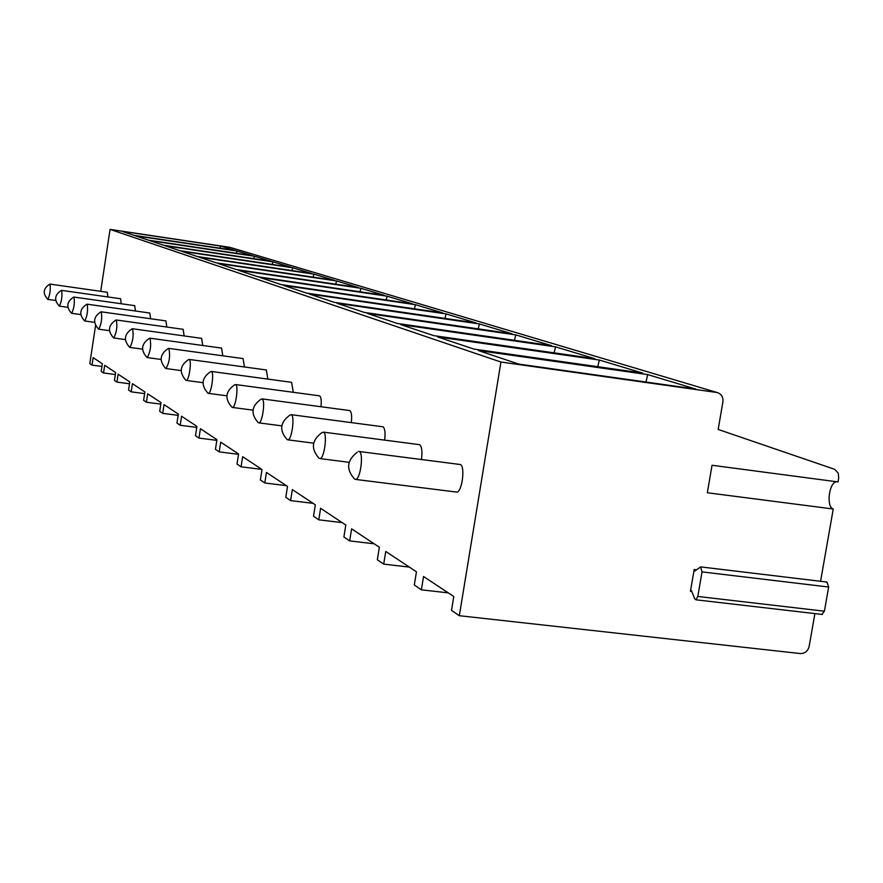 <?xml version="1.0" encoding="UTF-8"?>
<svg xmlns="http://www.w3.org/2000/svg" width="883" height="883" viewBox="0 0 883 883"><rect width="100%" height="100%" fill="white"/><g stroke="black" fill="none" stroke-linecap="round" stroke-linejoin="round"><path stroke-width="1.32" d="M717.691 392.692L229.856 247.317L717.691 392.692C721.61 394.237 723.354 397.295 722.901 401.831L718.177 429.436L834.678 469.326L838.232 473.122L838.718 477.869L838 481.93L712.04 465.264L707.327 492.769L833.254 509.005C825.87 507.008 829.148 481.61 836.764 481.776M820.572 581.29L833.254 509.005M826.466 582.272L826.985 582.063L828.662 587.018L702.029 571.897L700.572 566.897L694.656 571.169L694.181 569.513L690.429 591.367L691.83 591.533M716.643 392.46L500.937 362.03L459.326 615.705L800.307 653.563C804.899 653.586 807.857 651.179 809.159 646.356L814.899 613.608M828.662 587.018L824.413 611.202L821.874 614.413M448.255 592.868L421.379 589.822L414.304 584.987L416.445 571.798L385.75 551.467L383.708 564.116L409.337 567.096M95.563 325.496L89.812 363.608L92.009 365.109L101.931 366.445M459.326 615.705L451.522 610.385L453.785 596.533L423.542 576.5L421.379 589.822M92.009 365.109L93.134 357.648L102.34 363.741L101.192 371.368L103.51 372.957L115.331 374.535M103.51 372.957L104.68 365.286L115.64 372.549L114.437 380.418L116.92 382.107L129.503 383.774M116.92 382.107L118.112 374.193L129.79 381.92L128.554 390.043L131.192 391.842L144.624 393.619M131.192 391.842L132.439 383.675L144.889 391.92L143.609 400.308L146.423 402.229L160.805 404.116M146.423 402.229L147.715 393.796L161.037 402.615L159.702 411.29L162.715 413.354L178.134 415.352M162.715 413.354L164.061 404.624L178.333 414.083L176.953 423.056L180.187 425.275L196.766 427.405M180.187 425.275L181.578 416.224L196.92 426.39L195.485 435.705L198.962 438.078L216.832 440.363M198.962 438.078L200.419 428.708L216.942 439.657L215.441 449.326L219.205 451.886L238.52 454.326M219.205 451.886L220.717 442.151L238.576 453.983L237.008 464.039L241.081 466.809L261.865 469.414M241.081 466.809L242.659 456.688L262.019 469.513L260.375 479.977L264.79 482.99L286.401 485.661M264.79 482.99L266.445 472.449L287.516 486.401L285.783 497.317L290.595 500.595L313.09 503.343M290.595 500.595L292.339 489.59L315.33 504.822L313.52 516.235L318.774 519.822L342.229 522.637M318.774 519.822L320.606 508.321L345.805 525.01L343.895 536.963L349.679 540.904L374.171 543.796M383.708 564.116L377.328 559.767L379.348 547.228L351.611 528.851L349.679 540.904M500.937 362.03L110.066 229.392L100.717 291.324M120.541 298.763L121.28 303.763M134.691 305.673L135.496 311.004M149.768 313.035L150.64 318.752M165.872 320.904L166.832 327.041M183.123 329.337L184.172 335.926M201.633 338.377L202.781 345.496M221.556 348.112L222.825 355.816M243.057 358.619L244.448 366.986M266.324 369.988L267.858 379.105M291.589 382.339L293.288 392.306M319.116 395.805L319.657 395.871C321.114 397.074 321.567 400.694 321.004 406.743M349.238 410.529L349.856 410.617C351.511 411.997 352.008 415.992 351.335 422.604M291.213 414.679L383.034 426.809C384.944 428.421 385.485 432.847 384.668 440.098M323.443 432.129L419.668 444.69C421.864 446.588 422.46 451.522 421.445 459.502M359.249 451.511L460.319 464.524C465.385 466.191 462.14 491.897 456.831 492.107L455.926 491.997M107.251 292.262L107.936 296.953M47.726 299.326C42.483 293.432 43.179 288.366 49.801 284.116L50.022 284.105C50.739 289.58 50.022 294.668 47.848 299.37L47.704 299.304M59.249 306.081C53.852 300.021 54.569 294.79 61.38 290.408L61.633 290.386C62.417 296.037 61.667 301.28 59.393 306.125L59.227 306.059M73.984 297.074C74.845 302.913 74.073 308.333 71.678 313.322L71.523 313.266C65.96 307.019 66.689 301.633 73.708 297.096L73.984 297.074M87.163 304.205C88.112 310.253 87.307 315.849 84.779 320.993L84.602 320.926C78.874 314.491 79.625 308.929 86.854 304.238L87.163 304.205M98.587 329.127C92.671 322.483 93.443 316.732 100.894 311.865L101.247 311.831C102.285 318.09 101.468 323.873 98.786 329.193L98.565 329.105M113.576 337.902C107.461 331.048 108.256 325.087 115.938 320.043L116.335 319.999C117.483 326.489 116.633 332.483 113.786 337.979L113.543 337.88M129.669 347.328C123.344 340.242 124.161 334.072 132.097 328.829L132.549 328.774C133.808 335.507 132.925 341.721 129.911 347.416L129.635 347.306M146.986 357.483C140.452 350.143 141.28 343.752 149.481 338.299L150 338.222C151.39 345.22 150.474 351.666 147.273 357.582L146.953 357.449M168.841 348.432C170.386 355.706 169.437 362.416 166.026 368.553L165.695 368.443C158.929 360.849 159.779 354.204 168.256 348.52L168.841 348.432M185.96 380.319C178.94 372.438 179.812 365.54 188.576 359.591L189.26 359.48C191.909 360.308 189.05 380.794 186.335 380.441L185.916 380.275M207.98 393.211C200.695 385.054 201.589 377.858 210.651 371.633L211.445 371.489C214.315 372.416 211.368 393.675 208.421 393.365L207.935 393.178M231.997 407.284C224.437 398.818 225.342 391.324 234.712 384.789L235.651 384.591C238.763 385.617 235.739 407.714 232.516 407.449L231.942 407.24M258.3 422.692C250.441 413.906 251.357 406.07 261.037 399.193L262.163 398.939C265.551 400.087 262.428 423.067 258.907 422.88L258.244 422.637M287.207 439.635C279.05 430.518 279.977 422.328 289.966 415.065L291.313 414.723C295.021 416.003 291.82 439.933 287.957 439.855L287.152 439.579M319.16 458.343C310.695 448.906 311.611 440.33 321.898 432.637L323.531 432.162C327.593 433.597 324.326 458.531 320.065 458.608L319.094 458.288M358.531 451.412L359.326 451.544C363.807 453.145 360.485 479.149 355.761 479.447L354.569 479.061M229.856 247.317L110.066 229.392M121.81 231.269L220.54 246.048L235.264 250.474L133.995 235.342L121.81 231.269M135.386 235.816L236.953 250.982L252.593 255.695L148.344 240.143L135.386 235.816M149.823 240.64L254.392 256.236L271.037 261.247L163.62 245.253L149.823 240.64M165.198 245.783L272.946 261.821L290.706 267.163L179.922 250.717L165.198 245.783M181.611 251.28L292.748 267.77L311.721 273.487L197.362 256.545L181.611 251.28M199.172 257.152L313.906 274.138L334.238 280.264L216.059 262.803L199.172 257.152M218.002 263.454L336.566 280.96L358.399 287.527L236.147 269.525L218.002 263.454M238.233 270.22L360.915 288.288L384.414 295.364L257.792 276.765L238.233 270.22M260.055 277.527L387.129 296.18L412.504 303.818L281.191 284.602L260.055 277.527M283.642 285.419L415.44 304.69L442.924 312.968L306.567 293.09L283.642 285.419M309.216 293.973L446.103 313.918L475.959 322.913L334.16 302.317L309.216 293.973M337.052 303.288L479.425 323.951L511.997 333.752L364.293 312.405L337.052 303.288M367.46 313.465L515.771 334.889L551.433 345.617L397.328 323.454L367.46 313.465M400.816 324.624L555.584 346.864L594.789 358.664L433.708 335.628L400.816 324.624M437.549 336.909L599.358 360.043L642.669 373.079L473.961 349.094L437.549 336.909M478.233 350.518L647.736 374.602L695.837 389.072L518.751 364.083L478.233 350.518M220.54 246.048L219.988 248.2M236.953 250.982L236.368 253.278M254.392 256.236L253.763 258.675M272.946 261.821L272.284 264.425M292.748 267.77L292.03 270.573M313.906 274.138L313.134 277.141M336.566 280.96L335.75 284.194M360.915 288.288L360.032 291.776M387.129 296.18L386.18 299.955M415.44 304.69L414.403 308.807M446.103 313.918L444.977 318.41M479.425 323.951L478.2 328.862M515.771 334.889L514.436 340.297M555.584 346.864L554.116 352.847M599.358 360.043L597.736 366.688M647.736 374.602L645.937 382.03M702.029 571.897L697.813 596.455L695.936 599.8L694.678 598.751L691.466 590.606L690.429 591.367M694.181 569.513L696.544 569.789M824.413 611.202L697.813 596.455M47.848 299.37L55.728 300.474M49.934 284.083L107.307 292.262M59.393 306.125L67.859 307.317M61.534 290.364L120.596 298.752M71.678 313.322L80.794 314.591M73.929 297.052L134.746 305.661M84.779 320.993L94.624 322.361M87.108 304.182L149.834 313.035M98.786 329.193L109.448 330.672M101.181 311.809L165.949 320.904M113.786 337.979L125.375 339.58M116.269 319.977L183.2 329.326M129.911 347.416L142.527 349.149M132.472 328.741L201.721 338.366M147.273 357.582L161.059 359.458M149.922 338.189L221.644 348.101M166.026 368.553L181.147 370.595M168.763 348.388L243.156 358.608M186.335 380.441L202.991 382.67M189.172 359.436L266.423 369.977M208.421 393.365L226.843 395.805M211.357 371.456L291.699 382.328M232.516 407.449L252.98 410.142M235.551 384.546L319.238 395.794M258.907 422.88L281.776 425.86M262.063 398.895L349.359 410.518M287.957 439.855L313.642 443.167M320.065 458.608L349.127 462.306M355.761 479.447L456.831 492.107M357.306 452.195C346.765 460.385 345.882 469.37 354.646 479.127M701.014 566.941L826.985 582.063M695.936 599.8L822.393 614.469"/></g></svg>

